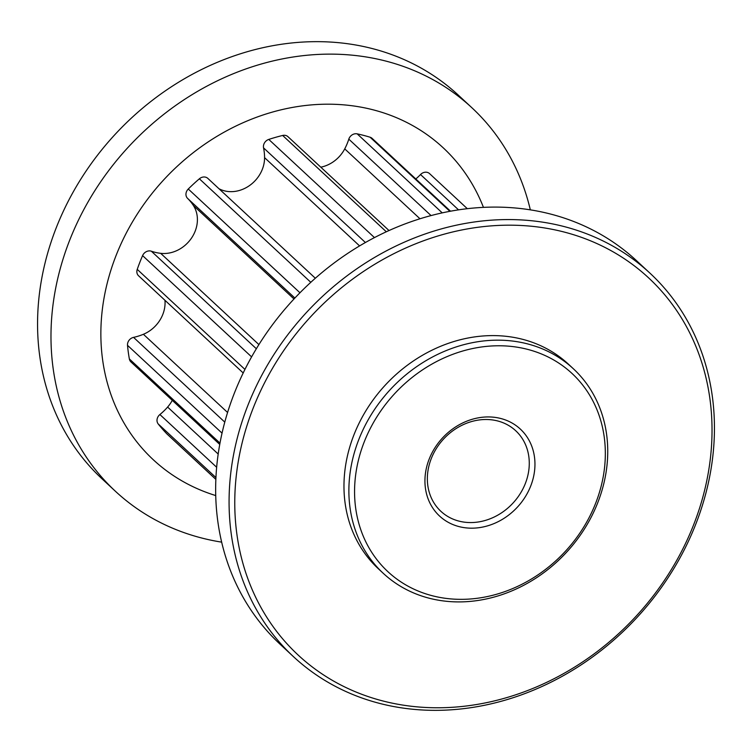 <?xml version="1.0" encoding="UTF-8"?>
<svg xmlns="http://www.w3.org/2000/svg" width="752" height="752" viewBox="0 0 752 752"><rect width="100%" height="100%" fill="white"/><g stroke="black" fill="none" stroke-linecap="round" stroke-linejoin="round"><path stroke-width="1.13" d="M471.842 107.705L458.419 95.231A261.799 224.876 132.9 0 0 311.666 41.708A261.799 224.876 132.9 0 0 64.672 208.426A261.799 224.876 132.9 0 0 102.056 478.855L115.479 491.329A261.799 224.876 -47.1 0 1 78.095 220.891A261.799 224.876 -47.1 0 1 325.09 54.182A261.799 224.876 -47.1 0 1 471.842 107.705A261.799 224.876 -47.1 0 1 530.329 209.855M504.301 225.233A257.438 221.126 132.9 0 0 236.777 471.589A257.438 221.126 132.9 0 0 442.496 707.717A257.438 221.126 132.9 0 0 710.02 461.361A257.438 221.126 132.9 0 0 504.301 225.233M440.334 710.292A261.799 224.876 -47.1 0 1 293.581 656.769A261.799 224.876 -47.1 0 1 256.188 386.331A261.799 224.876 -47.1 0 1 503.191 219.622A261.799 224.876 -47.1 0 1 649.944 273.145A261.799 224.876 -47.1 0 1 687.328 543.574A261.799 224.876 -47.1 0 1 440.334 710.292M487.07 416.946A59.342 50.976 -47.1 0 1 534.493 471.382A59.342 50.976 -47.1 0 1 472.82 528.167A59.342 50.976 -47.1 0 1 425.397 473.732A59.342 50.976 -47.1 0 1 487.07 416.946M471.711 522.555A54.981 47.226 132.9 0 0 523.58 487.55A54.981 47.226 132.9 0 0 515.731 430.755A54.981 47.226 132.9 0 0 484.908 419.513A54.981 47.226 132.9 0 0 433.039 454.528A54.981 47.226 132.9 0 0 440.888 511.313A54.981 47.226 132.9 0 0 471.711 522.555M496.179 345.798A135.266 116.184 132.9 0 0 355.621 475.245A135.266 116.184 132.9 0 0 463.711 599.316A135.266 116.184 132.9 0 0 604.279 469.868A135.266 116.184 132.9 0 0 496.179 345.798M461.549 601.882A139.628 119.935 -47.1 0 1 383.276 573.334A139.628 119.935 -47.1 0 1 363.338 429.11A139.628 119.935 -47.1 0 1 495.07 340.195A139.628 119.935 -47.1 0 1 573.334 368.734A139.628 119.935 -47.1 0 1 593.281 512.967A139.628 119.935 -47.1 0 1 461.549 601.882M649.944 273.145L636.521 260.671A261.799 224.876 132.9 0 0 489.768 207.148A261.799 224.876 132.9 0 0 242.764 373.866A261.799 224.876 132.9 0 0 280.158 644.295L293.581 656.769M483.451 207.373A212.929 182.896 132.9 0 0 323.811 104.237A212.929 182.896 132.9 0 0 108.579 277.996A212.929 182.896 132.9 0 0 215.739 495.568M221.671 542.145A261.799 224.876 -47.1 0 1 115.479 491.329M573.334 368.734L568.427 364.175A139.628 119.935 132.9 0 0 490.163 335.627A139.628 119.935 132.9 0 0 358.431 424.542A139.628 119.935 132.9 0 0 378.369 568.775L383.276 573.334M365.416 242.52L263.548 147.881A54.802 47.075 -47.1 0 1 264.572 157.647A31.415 26.987 -47.1 0 1 231.682 191.657A31.415 26.987 -47.1 0 1 218.973 188.733M294.878 298.046L187.577 198.378A54.802 47.075 -47.1 0 1 193.433 205.559A31.415 26.987 -47.1 0 1 192.55 236.476A31.415 26.987 -47.1 0 1 164.509 253.509A31.415 26.987 -47.1 0 1 160.665 253.33A54.802 47.075 -47.1 0 1 151.34 251.206A6.984 5.997 -47.1 0 0 142.589 255.614A184.954 158.869 -47.1 0 0 137.24 269.366A6.984 5.997 -47.1 0 0 138.565 275.777L243.197 372.973M187.577 198.378A6.984 5.997 -47.1 0 1 188.273 189.015A184.954 158.869 -47.1 0 1 199.374 178.797A6.984 5.997 -47.1 0 1 207.853 178.403L315.332 278.24M263.548 147.881A6.984 5.997 -47.1 0 1 268.774 139.421A184.954 158.869 -47.1 0 1 282.649 135.463A6.984 5.997 -47.1 0 1 287.988 136.704L389.01 230.544M167.151 434.13A6.984 5.997 -47.1 0 1 166.925 433.932A6.984 5.997 -47.1 0 1 166.718 433.716A184.954 158.869 -47.1 0 1 158.183 423.921A6.984 5.997 -47.1 0 1 159.894 414.54A54.802 47.075 -47.1 0 0 167.621 407.067A31.415 26.987 -47.1 0 0 172.274 400.327M431.065 215.58L348.806 139.158A6.984 5.997 -47.1 0 1 357.172 133.856A184.954 158.869 -47.1 0 1 370.106 137.231A6.984 5.997 -47.1 0 1 372.146 138.406L450.523 211.209M348.806 139.158A54.802 47.075 -47.1 0 1 344.736 148.877A31.415 26.987 -47.1 0 1 320.794 167.179M458.541 209.855L420.518 174.539A54.802 47.075 -47.1 0 1 415.809 178.957M420.518 174.539A6.984 5.997 -47.1 0 1 429.561 173.618L467.321 208.689M219.753 444.432L130.97 361.966A6.984 5.997 -47.1 0 1 129.353 358.93A184.954 158.869 -47.1 0 1 127.511 345.337A6.984 5.997 -47.1 0 1 133.555 337.375A54.802 47.075 -47.1 0 0 143.397 334.283A31.415 26.987 -47.1 0 0 164.951 300.292M258.914 344.595L160.665 253.33M310.802 282.31L199.374 178.797M299.963 292.772L188.273 189.015M244.945 369.42L137.24 269.366M251.6 356.89L142.589 255.614M256.347 348.749L151.34 251.206M294.004 298.986L193.433 205.559M386.321 231.776L282.649 135.463M374.468 237.604L268.774 139.421M359.588 245.904L264.572 157.647M215.946 477.586L158.183 423.921M215.862 479.372L166.718 433.716M449.875 211.321L370.106 137.231M442.232 212.872L357.172 133.856M419.983 218.776L344.736 148.877M222.047 433.152L127.511 345.337M219.988 443.125L129.353 358.93M216.661 467.274L159.894 414.54M218.193 454.048L167.621 407.067M224.782 422.126L133.555 337.375M227.583 412.491L143.397 334.283M215.862 479.391L166.925 433.932"/></g></svg>
